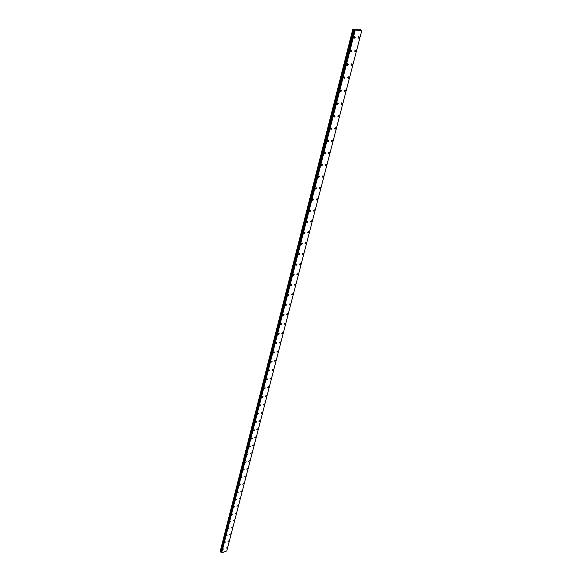 <?xml version="1.0" encoding="UTF-8"?>
<svg xmlns="http://www.w3.org/2000/svg" width="582" height="582" viewBox="0 0 582 582"><rect width="100%" height="100%" fill="white"/><g stroke="black" fill="none" stroke-linecap="round" stroke-linejoin="round"><path stroke-width="0.87" d="M223.866 548.746L222.935 549.372M225.605 541.951L224.674 542.577M227.366 535.076L226.427 535.709M229.141 528.129L228.209 528.762M230.945 521.094L230.006 521.727M232.764 513.979L231.825 514.612M234.604 506.777L233.666 507.424M236.467 499.494L235.528 500.142M238.351 492.125L237.412 492.772M240.264 484.661L239.326 485.315M242.192 477.116L241.254 477.771M244.149 469.47L243.211 470.132M246.121 461.737L245.182 462.399M248.121 453.909L247.19 454.578M250.151 445.987L249.212 446.656L250.151 445.987L250.296 446.336L249.358 446.998L249.212 446.656M252.202 437.962L252.355 438.319L251.417 438.988L252.202 437.962L252.355 438.319L251.417 438.988L251.264 438.632M254.276 429.836L254.436 430.2L253.497 430.876L254.276 429.836L254.436 430.2L253.497 430.876L253.345 430.513M256.378 421.608L255.607 422.663L256.378 421.615L256.546 421.986L255.607 422.663L255.447 422.292M258.51 413.278L257.746 414.348L258.51 413.278L257.746 414.348L257.579 413.962M260.663 404.846L260.845 405.232L259.914 405.923L259.732 405.53L260.663 404.846L260.845 405.232L259.914 405.923L259.732 405.53M262.846 396.298L263.035 396.698L262.104 397.39L261.922 396.989L262.846 396.298L263.035 396.698L262.104 397.39L261.922 396.989M265.057 387.641L265.254 388.056L264.323 388.747L264.133 388.339L265.057 387.648L265.254 388.056L264.323 388.747L264.133 388.339M267.298 378.875L267.502 379.297L266.578 379.995L266.374 379.58L267.298 378.875L267.502 379.297L266.578 379.995L266.374 379.58M269.568 369.999L269.779 370.428L268.855 371.127L268.651 370.698L269.568 369.999L269.779 370.421L268.855 371.127L268.644 370.698M271.867 360.993L272.085 361.437L271.161 362.142L270.95 361.706L271.867 361L272.085 361.437L271.161 362.142L270.95 361.706M274.195 351.877L274.42 352.328L273.504 353.041L273.278 352.59L274.195 351.877L274.42 352.328L273.504 353.041L273.278 352.59M276.552 342.638L276.785 343.104L275.875 343.817L275.642 343.358L276.552 342.638L276.792 343.104L275.875 343.817L275.642 343.358M278.945 333.275L279.185 333.748L278.276 334.468L278.036 333.995L278.945 333.275L279.185 333.748L278.283 334.468L278.036 334.003M281.368 323.788L281.623 324.269L280.713 324.996L280.466 324.516L281.368 323.788L281.623 324.269L280.72 324.996L280.466 324.516M283.82 314.164L284.089 314.658L283.187 315.393L282.925 314.898L283.827 314.171L284.089 314.666L283.187 315.393L282.925 314.898M286.315 304.415L286.584 304.924L285.689 305.659L285.42 305.157L286.315 304.415L286.584 304.924L285.689 305.659M288.832 294.528L289.116 295.052L288.228 295.787L287.945 295.27L288.839 294.536L289.123 295.052L288.228 295.794L287.945 295.27M291.393 284.511L291.691 285.042L290.804 285.784L290.513 285.253L291.393 284.511L291.684 285.042L290.804 285.784L290.505 285.253M293.99 274.348L294.296 274.893L293.408 275.642L293.11 275.097L293.99 274.348L294.296 274.893L293.415 275.642L293.11 275.097M296.616 264.039L296.936 264.599L296.056 265.348L295.743 264.795L296.616 264.046L296.936 264.599L296.056 265.356L295.743 264.795M299.286 253.592L299.614 254.159L298.741 254.916L298.413 254.349L299.286 253.592L299.614 254.159L298.741 254.916L298.413 254.349M301.993 242.992L302.327 243.574L301.469 244.338L301.127 243.756L301.993 242.992L302.327 243.574L301.469 244.338L301.127 243.756M304.735 232.24L305.084 232.836L304.226 233.6L303.877 233.004L304.735 232.24L305.084 232.836L304.226 233.6L303.877 233.004M307.514 221.327L307.878 221.938L307.027 222.71L306.663 222.098L307.514 221.327L307.885 221.938L307.034 222.71L306.67 222.106M310.337 210.262L310.715 210.888L309.871 211.659L309.5 211.04L310.344 210.262L310.723 210.888L309.871 211.666L309.5 211.04M313.203 199.029L313.596 199.67L312.76 200.448L312.367 199.815L313.203 199.029L313.596 199.67L312.76 200.448L312.367 199.815M316.113 187.637L316.513 188.284L315.684 189.07L315.284 188.423L316.113 187.637L316.521 188.292L315.691 189.077L315.284 188.423M319.067 176.07L319.482 176.739L318.66 177.525L318.245 176.855L319.067 176.07L319.482 176.739L318.66 177.525L318.245 176.863M322.064 164.328L322.493 165.012L321.679 165.805L321.249 165.121L322.064 164.328L322.493 165.012L321.671 165.805L321.242 165.121M325.098 152.411L325.542 153.11L324.734 153.91L324.29 153.212L325.105 152.411L325.549 153.11L324.734 153.91L324.298 153.212M328.19 140.313L328.648 141.026L327.848 141.826L327.39 141.113L328.19 140.313L328.648 141.026L327.848 141.826L327.39 141.113M331.325 128.025L331.798 128.753L330.998 129.56L330.532 128.833L331.325 128.025L331.798 128.753L331.005 129.56L330.532 128.833M334.505 115.549L334.992 116.298L334.206 117.106L333.719 116.364L334.505 115.549L334.992 116.298L334.206 117.106L333.719 116.364M337.742 102.876L338.237 103.64L337.458 104.462L336.963 103.698L337.742 102.876L338.244 103.64L337.465 104.462M341.023 90.006L341.539 90.792L340.768 91.607L340.252 90.828L341.023 90.006L341.539 90.792L340.768 91.614L340.252 90.828M344.355 76.933L344.886 77.733L344.129 78.555L343.598 77.755L344.362 76.933L344.893 77.733L344.129 78.555L343.598 77.762M347.745 63.649L348.291 64.464L347.541 65.293L346.996 64.478L347.752 63.649L348.298 64.471L347.541 65.3L346.996 64.478M351.193 50.154L351.754 50.99L351.004 51.82L350.444 50.983L351.193 50.154L351.754 50.99L351.004 51.82L350.451 50.983M354.693 36.433L355.267 37.292L354.533 38.128L353.958 37.27L354.693 36.433L355.267 37.292L354.533 38.128L353.958 37.277M227.111 547.546L226.18 548.171M228.864 540.765L228.02 541.646M230.632 533.898L229.701 534.531M232.429 526.957L231.592 527.859M234.24 519.937L233.309 520.57M236.074 512.829L235.244 513.753M237.936 505.642L236.998 506.282M239.813 498.374L238.882 499.014M241.712 491.012L240.781 491.659M243.632 483.562L242.701 484.217M245.582 476.032L244.651 476.68M247.554 468.401L246.615 469.056M249.54 460.682L248.609 461.344M251.562 452.869L250.631 453.531M253.599 444.954L253.745 445.303L252.814 445.965L252.668 445.623L253.607 444.954L252.814 445.972L252.668 445.623M255.673 436.944L255.818 437.3L254.887 437.97L254.741 437.62L255.673 436.944L255.818 437.3L254.887 437.97L254.741 437.62M257.761 428.839L257.921 429.203L256.989 429.872L256.829 429.509L257.761 428.839L257.921 429.203L256.989 429.872L256.829 429.516M259.878 420.626L260.045 420.997L259.114 421.674L258.954 421.303L259.885 420.626L260.045 420.997L259.114 421.681L258.954 421.31M262.024 412.311L262.198 412.696L261.267 413.373L262.024 412.311L262.198 412.696L261.267 413.373L261.1 412.994M264.199 403.893L263.45 404.97L263.275 404.577L264.199 403.893L264.373 404.286L263.45 404.97L263.275 404.577M266.396 395.367L266.578 395.767L265.654 396.451L265.472 396.058L266.396 395.367L266.585 395.767L265.661 396.458L265.472 396.058M268.629 386.724L268.819 387.139L267.895 387.83L267.705 387.423L268.629 386.732L268.819 387.139L267.895 387.83L267.705 387.423M270.885 377.98L271.081 378.395L270.164 379.093L269.961 378.678L270.885 377.98L271.081 378.402L270.164 379.1L269.968 378.678M273.169 369.119L273.373 369.541L272.456 370.247L272.252 369.817L273.169 369.119L273.373 369.548L272.456 370.247L272.252 369.817M275.482 360.134L275.701 360.578L274.784 361.284L274.573 360.847L275.482 360.134L275.701 360.578L274.784 361.284L274.573 360.847M277.832 351.041L278.05 351.492L277.141 352.197L276.923 351.754L277.832 351.041L278.05 351.492L277.141 352.197L276.923 351.754M280.204 341.823L280.437 342.281L279.535 342.994L279.302 342.536L280.211 341.823L280.437 342.281L279.535 342.994L279.302 342.536M282.612 332.475L282.859 332.948L281.95 333.668L281.71 333.195L282.619 332.482L282.859 332.948L281.957 333.668L281.71 333.202M285.056 323.01L285.304 323.49L284.409 324.218L284.154 323.738L285.056 323.01L285.311 323.49L284.409 324.218L284.154 323.738M287.53 313.414L287.792 313.909L286.897 314.636L286.635 314.142L287.53 313.414L287.792 313.909L286.897 314.636L286.635 314.142M290.04 303.688L290.309 304.19L289.414 304.924L289.145 304.422L290.04 303.688L290.309 304.19L289.414 304.924L289.145 304.422M292.579 293.823L292.862 294.339L291.975 295.081L291.691 294.565L292.579 293.823L292.862 294.347L291.975 295.081L291.691 294.565M295.154 283.827L295.445 284.358L294.565 285.1L294.274 284.569L295.154 283.827L295.445 284.358L294.565 285.1L294.274 284.569M297.766 273.693L298.071 274.231L297.191 274.98L296.893 274.435L297.766 273.693L298.071 274.231L297.191 274.98L296.893 274.442M300.414 263.413L300.727 263.966L299.861 264.715L299.548 264.163L300.414 263.413L300.727 263.966L299.861 264.723L299.548 264.163M303.098 252.988L303.426 253.556L302.56 254.312L302.24 253.745L303.106 252.988L303.426 253.556L302.56 254.312L302.24 253.745M305.826 242.418L306.161 243L305.303 243.756L304.968 243.174L305.826 242.418L306.161 243L305.303 243.756L304.968 243.174M308.591 231.694L308.94 232.283L308.082 233.047L307.733 232.458L308.591 231.694L308.94 232.283L308.082 233.055L307.74 232.458M311.392 220.811L311.756 221.422L310.904 222.193L310.548 221.582L311.392 220.811L311.756 221.422L310.904 222.193L310.548 221.582M314.236 209.775L314.607 210.4L313.771 211.171L313.392 210.546L314.236 209.775L314.607 210.4L313.771 211.171L313.4 210.553M317.117 198.578L317.503 199.211L316.673 199.99L316.288 199.357L317.125 198.578L317.51 199.211L316.673 199.99L316.288 199.357M320.049 187.215L320.449 187.862L319.62 188.648L319.22 187.993L320.049 187.215L320.449 187.862L319.62 188.648L319.22 187.993M323.017 175.677L323.432 176.346L322.61 177.132L322.202 176.47L323.017 175.677L323.432 176.346L322.61 177.132L322.202 176.47M326.036 163.971L326.458 164.655L325.644 165.448L325.222 164.764L326.036 163.971L326.458 164.655L325.651 165.448L325.222 164.764M329.099 152.091L329.536 152.79L328.728 153.583L328.292 152.884L329.099 152.091L329.536 152.79L328.728 153.583L328.292 152.891M332.206 140.029L332.657 140.742L331.856 141.542L331.405 140.829L332.206 140.029L332.657 140.742L331.856 141.542L331.405 140.829M335.356 127.778L335.829 128.506L335.036 129.313L334.57 128.586L335.363 127.778L335.829 128.513L335.036 129.313L334.57 128.586M338.564 115.345L339.044 116.087L338.258 116.895L337.778 116.153L338.564 115.345L339.044 116.087L338.258 116.902L337.778 116.153M341.816 102.716L342.311 103.472L341.532 104.287L341.045 103.531L341.816 102.716L342.311 103.472L341.539 104.287M345.119 89.883L345.628 90.661L344.864 91.483L344.355 90.705L345.126 89.883L345.635 90.661L344.864 91.483L344.355 90.705M348.48 76.853L349.004 77.646L348.24 78.475L347.723 77.675L348.48 76.853L349.004 77.653L348.247 78.475M351.892 63.613L352.43 64.427L351.673 65.257L351.142 64.442L351.892 63.613L352.43 64.427L351.673 65.257L351.142 64.442M355.355 50.161L355.908 50.998L355.166 51.827L354.613 50.99L355.355 50.161L355.908 50.998L355.166 51.827L354.613 50.998M358.876 36.491L359.443 37.343L358.708 38.179L358.141 37.328L358.883 36.491L359.443 37.343L358.708 38.179L358.141 37.328M357.443 29.871L356.759 29.653M361.793 30.388L354.445 30.111L352.867 29.1L359.785 29.238L360.498 29.762M361.815 30.409L226.776 550.921L361.815 30.409M360.498 29.733L361.764 30.373M221.007 552.529L354.205 29.973L221 552.5L221.633 552.9L226.776 550.921M352.83 29.195L220.185 551.445L221.109 552.078M353.128 29.362L220.36 551.678M353.914 29.602L220.898 551.896M354.096 29.66L221.015 551.954M354.445 30.111L221.145 552.718M354.525 30.133L221.196 552.733M354.955 30.264L221.495 552.849M355.166 30.322L221.633 552.9M361.8 30.446L226.754 551.001M353.354 29.449L220.513 551.78M354.227 29.74L221.095 552.063M355.005 30.279L221.524 552.871M354.191 29.958L221 552.5"/></g></svg>
